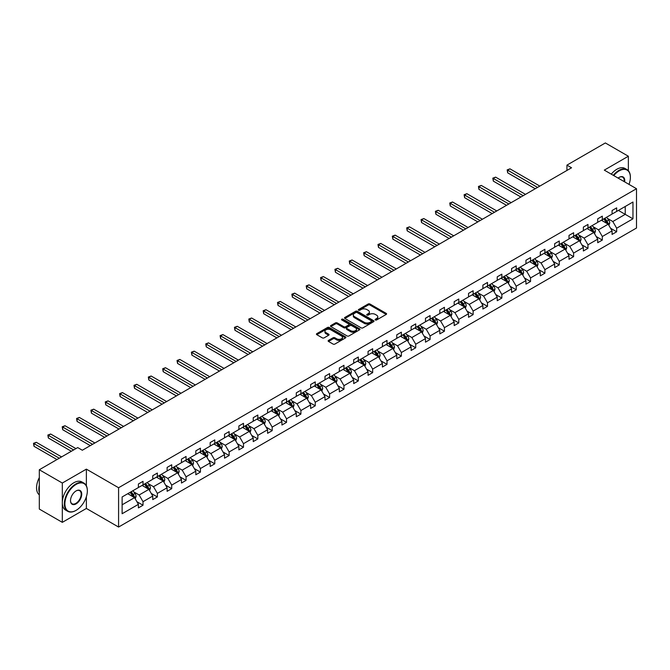 <?xml version="1.0" encoding="UTF-8"?>
<svg xmlns="http://www.w3.org/2000/svg" width="670" height="670" viewBox="0 0 670 670"><rect width="100%" height="100%" fill="white"/><g stroke="black" fill="none" stroke-linecap="round" stroke-linejoin="round"><path stroke-width="1" d="M375.359 319.967A0.896 0.519 0 0 0 376.624 319.967L386.222 314.431A1.281 0.737 0 0 0 386.59 313.903A1.281 0.737 0 0 0 386.222 313.384L369.966 304.004A1.281 0.737 0 0 0 368.157 304.004L358.559 309.54A0.896 0.519 0 0 0 359.824 310.269L361.063 309.557A4.087 2.362 0 0 1 366.85 309.557L368.199 310.336A4.087 2.362 0 0 1 369.396 312.002A4.087 2.362 0 0 1 368.199 313.669L366.959 314.389A0.896 0.519 0 0 0 368.224 315.118L369.463 314.406A4.087 2.362 0 0 1 375.242 314.406L376.599 315.185A4.087 2.362 0 0 1 377.796 316.851A4.087 2.362 0 0 1 376.599 318.518L375.359 319.238A0.896 0.519 0 0 0 375.359 319.967L375.359 319.238M328.509 340.394A1.281 0.737 0 0 0 328.132 340.913A1.281 0.737 0 0 0 328.509 341.44L333.065 344.07A1.281 0.737 0 0 0 334.874 344.07L345.536 337.915A1.281 0.737 0 0 0 345.904 337.395A1.281 0.737 0 0 0 345.536 336.876L329.28 327.488A1.281 0.737 0 0 0 327.471 327.488L316.809 333.643A1.281 0.737 0 0 0 316.441 334.163A1.281 0.737 0 0 0 316.809 334.682L322.32 337.864A1.281 0.737 0 0 0 324.129 337.864L328.685 335.234A1.281 0.737 0 0 0 329.062 334.715A1.281 0.737 0 0 0 328.685 334.188L325.955 332.613A3.417 1.976 0 0 1 324.958 331.215A3.417 1.976 0 0 1 327.069 329.397A3.417 1.976 0 0 1 330.787 329.824L341.491 336.005A3.417 1.976 0 0 1 342.487 337.395A3.417 1.976 0 0 1 340.385 339.221A3.417 1.976 0 0 1 336.658 338.794L334.874 337.764A1.281 0.737 0 0 0 333.065 337.764L328.509 340.394L328.509 341.44L333.065 338.827L333.065 337.764M86.38 469.142L62.318 483.036L39.312 469.754L39.312 509.066L62.318 522.349L86.38 508.455L118.582 527.047L118.582 487.735L86.38 469.142L86.38 485.809M628.36 170.699L628.36 156.236L604.298 170.121L636.5 188.714L118.582 487.735M628.36 156.236L605.353 142.953L566.937 165.13L566.937 170.448M39.312 469.754L77.728 447.577L82.326 450.232L571.544 167.785L566.937 165.13M361.155 327.856A1.281 0.737 0 0 0 362.964 327.856L373.617 321.701A1.281 0.737 0 0 0 373.994 321.181A1.281 0.737 0 0 0 373.617 320.662L357.361 311.274A1.281 0.737 0 0 0 355.561 311.274L344.899 317.429A1.281 0.737 0 0 0 344.522 317.949A1.281 0.737 0 0 0 344.899 318.468L361.155 327.856M342.144 320.159A0.896 0.519 0 0 1 343.048 320.285L343.048 319.222L359.572 328.769A1.281 0.737 0 0 1 359.949 329.288A1.281 0.737 0 0 1 359.572 329.808L348.919 335.963A1.281 0.737 0 0 1 347.11 335.963L330.854 326.575L335.419 323.962L335.419 322.898L330.854 325.536A1.281 0.737 0 0 0 330.486 326.055A1.281 0.737 0 0 0 330.854 326.575L330.854 325.536M335.419 323.962A1.281 0.737 0 0 1 337.219 323.962L337.219 322.898A1.281 0.737 0 0 0 335.419 322.898M337.219 322.898L343.819 326.709A1.281 0.737 0 0 0 345.62 326.709L348.651 324.958A1.281 0.737 0 0 0 349.02 324.439A1.281 0.737 0 0 0 348.651 323.92L341.784 319.959A0.896 0.519 0 0 1 343.048 319.222M62.318 483.036L62.318 522.349M122.124 496.956L138.405 487.551L138.405 483.991L143.011 481.336L143.011 484.896L152.76 479.259L152.76 475.7L157.366 473.045L157.366 476.605L167.115 470.977L167.115 467.417L171.713 464.762L171.713 468.322L181.47 462.685L181.47 459.134L186.067 456.471L186.067 460.03L195.824 454.402L195.824 450.843L200.422 448.188L200.422 451.748L210.179 446.119L210.179 442.56L214.777 439.897L214.777 443.456L224.525 437.828L224.525 434.269L229.132 431.614L229.132 435.173L238.88 429.545L238.88 425.986L243.486 423.323L243.486 426.882L253.235 421.254L253.235 417.695L257.833 415.04L257.833 418.599L267.59 412.971L267.59 409.412L272.188 406.757L272.188 410.308L281.944 404.68L281.944 401.121L286.542 398.466L286.542 402.025L296.299 396.397L296.299 392.838L300.897 390.183L300.897 393.742L310.654 388.106L310.654 384.547L315.252 381.892L315.252 385.451L325 379.823L325 376.264L329.606 373.609L329.606 377.168L339.355 371.532L339.355 367.972L343.961 365.317L343.961 368.877L353.71 363.249L353.71 359.69L358.308 357.035L358.308 360.594L368.065 354.958L368.065 351.398L372.662 348.743L372.662 352.303L382.419 346.675L382.419 343.115L387.017 340.46L387.017 344.02L396.774 338.384L396.774 334.824L401.372 332.169L401.372 335.729L411.12 330.101L411.12 326.541L415.727 323.886L415.727 327.446L425.475 321.809L425.475 318.25L430.081 315.595L430.081 319.154L439.83 313.526L439.83 309.967L444.428 307.312L444.428 310.872L454.185 305.235L454.185 301.676L458.782 299.021L458.782 302.58L468.539 296.952L468.539 293.393L473.137 290.738L473.137 294.298L482.894 288.661L482.894 285.11L487.492 282.447L487.492 286.006L497.241 280.378L497.241 276.819L501.847 274.164L501.847 277.723L511.595 272.095L511.595 268.536L516.202 265.873L516.202 269.432L525.95 263.804L525.95 260.245L530.548 257.59L530.548 261.149L540.305 255.521L540.305 251.962L544.903 249.299L544.903 252.858L554.659 247.23L554.659 243.671L559.257 241.016L559.257 244.575L569.014 238.947L569.014 235.388L573.612 232.733L573.612 236.284L583.361 230.656L583.361 227.097L587.967 224.442L587.967 228.001L597.715 222.373L597.715 218.814L602.322 216.159L602.322 219.718L612.07 214.082L612.07 210.522L616.668 207.868L616.668 211.427L632.957 202.022L632.957 218.814L616.668 228.21L616.668 231.77L612.07 234.433L612.07 230.874L602.322 236.502L602.322 240.061L597.715 242.716L597.715 239.156L587.967 244.784L587.967 248.344L583.361 250.999L583.361 247.439L573.612 253.076L573.612 256.635L569.014 259.29L569.014 255.731L559.257 261.359L559.257 264.918L554.659 267.573L554.659 264.014L544.903 269.65L544.903 273.209L540.305 275.864L540.305 272.305L530.548 277.933L530.548 281.492L525.95 284.147L525.95 280.588L516.202 286.224L516.202 289.783L511.595 292.438L511.595 288.879L501.847 294.507L501.847 298.066L497.241 300.721L497.241 297.162L487.492 302.798L487.492 306.358L482.894 309.012L482.894 305.453L473.137 311.081L473.137 314.64L468.539 317.295L468.539 313.736L458.782 319.372L458.782 322.932L454.185 325.587L454.185 322.027L444.428 327.655L444.428 331.215L439.83 333.869L439.83 330.31L430.081 335.946L430.081 339.506L425.475 342.161L425.475 338.601L415.727 344.229L415.727 347.789L411.12 350.444L411.12 346.884L401.372 352.521L401.372 356.08L396.774 358.735L396.774 355.175L387.017 360.803L387.017 364.363L382.419 367.018L382.419 363.458L372.662 369.095L372.662 372.646L368.065 375.309L368.065 371.75L358.308 377.378L358.308 380.937L353.71 383.592L353.71 380.032L343.961 385.66L343.961 389.22L339.355 391.883L339.355 388.324L329.606 393.952L329.606 397.511L325 400.166L325 396.607L315.252 402.234L315.252 405.794L310.654 408.457L310.654 404.898L300.897 410.526L300.897 414.085L296.299 416.74L296.299 413.181L286.542 418.809L286.542 422.368L281.944 425.023L281.944 421.472L272.188 427.1L272.188 430.659L267.59 433.314L267.59 429.755L257.833 435.383L257.833 438.942L253.235 441.597L253.235 438.038L243.486 443.674L243.486 447.233L238.88 449.888L238.88 446.329L229.132 451.957L229.132 455.516L224.525 458.171L224.525 454.612L214.777 460.248L214.777 463.807L210.179 466.462L210.179 462.903L200.422 468.531L200.422 472.09L195.824 474.745L195.824 471.186L186.067 476.822L186.067 480.382L181.47 483.036L181.47 479.477L171.713 485.105L171.713 488.665L167.115 491.319L167.115 487.76L157.366 493.396L157.366 496.956L152.76 499.611L152.76 496.051L143.011 501.679L143.011 505.239L138.405 507.894L138.405 504.334L122.124 513.739L122.124 496.956M118.582 527.047L636.5 228.026L636.5 188.714M142.09 485.423L148.899 489.36L139.142 494.988L133.816 491.914M139.142 494.988L143.011 501.679M148.899 489.36L152.76 496.051M138.405 486.696L139.142 487.123L143.011 484.896M156.445 477.141L163.254 481.068L153.497 486.696L148.171 483.623M153.497 486.696L157.366 493.396M163.254 481.068L167.115 487.76M152.76 478.413L153.497 478.841L157.366 476.605M170.8 468.849L177.609 472.786L167.852 478.413L162.525 475.34M167.852 478.413L171.713 485.105M177.609 472.786L181.47 479.477M167.115 470.122L167.852 470.549L171.713 468.322M185.146 460.566L191.955 464.494L182.207 470.131L176.88 467.049M182.207 470.131L186.067 476.822M191.955 464.494L195.824 471.186M181.47 461.839L182.207 462.267L186.067 460.03M199.501 452.275L206.31 456.211L196.561 461.839L191.235 458.766M196.561 461.839L200.422 468.531M206.31 456.211L210.179 462.903M195.824 453.556L196.561 453.975L200.422 451.748M213.856 443.992L220.665 447.92L210.916 453.556L205.589 450.475M210.916 453.556L214.777 460.248M220.665 447.92L224.525 454.612M210.179 445.265L210.916 445.692L214.777 443.456M228.21 435.701L235.019 439.637L225.262 445.265L219.936 442.192M225.262 445.265L229.132 451.957M235.019 439.637L238.88 446.329M224.525 436.982L225.262 437.401L229.132 435.173M242.565 427.418L249.374 431.346L239.617 436.982L234.291 433.9M239.617 436.982L243.486 443.674M249.374 431.346L253.235 438.038M238.88 428.691L239.617 429.118L243.486 426.882M256.92 419.127L263.729 423.063L253.972 428.691L248.645 425.618M253.972 428.691L257.833 435.383M263.729 423.063L267.59 429.755M253.235 420.408L253.972 420.827L257.833 418.599M271.266 410.844L278.075 414.772L268.327 420.408L263 417.335M268.327 420.408L272.188 427.1M278.075 414.772L281.944 421.472M267.59 412.117L268.327 412.544L272.188 410.308M285.621 402.553L292.43 406.489L282.681 412.117L277.355 409.043M282.681 412.117L286.542 418.809M292.43 406.489L296.299 413.181M281.944 403.834L282.681 404.253L286.542 402.025M299.976 394.27L306.785 398.198L297.036 403.834L291.71 400.76M297.036 403.834L300.897 410.526M306.785 398.198L310.654 404.898M296.299 395.543L297.036 395.97L300.897 393.742M314.331 385.987L321.139 389.915L311.382 395.543L306.064 392.469M311.382 395.543L315.252 402.234M321.139 389.915L325 396.607M310.654 387.26L311.382 387.679L315.252 385.451M328.685 377.696L335.494 381.624L325.737 387.26L320.411 384.186M325.737 387.26L329.606 393.952M335.494 381.624L339.355 388.324M325 378.969L325.737 379.396L329.606 377.168M343.04 369.413L349.849 373.341L340.092 378.969L334.766 375.895M340.092 378.969L343.961 385.66M349.849 373.341L353.71 380.032M339.355 370.686L340.092 371.113L343.961 368.877M357.386 361.122L364.195 365.05L354.447 370.686L349.12 367.612M354.447 370.686L358.308 377.378M364.195 365.05L368.065 371.75M353.71 362.395L354.447 362.822L358.308 360.594M371.741 352.839L378.55 356.767L368.802 362.395L363.475 359.321M368.802 362.395L372.662 369.095M378.55 356.767L382.419 363.458M368.065 354.112L368.802 354.539L372.662 352.303M386.096 344.548L392.905 348.475L383.156 354.112L377.83 351.038M383.156 354.112L387.017 360.803M392.905 348.475L396.774 355.175M382.419 345.821L383.156 346.248L387.017 344.02M400.451 336.265L407.26 340.192L397.503 345.821L392.185 342.747M397.503 345.821L401.372 352.521M407.26 340.192L411.12 346.884M396.774 337.538L397.503 337.965L401.372 335.729M414.805 327.973L421.614 331.91L411.857 337.538L406.531 334.464M411.857 337.538L415.727 344.229M421.614 331.91L425.475 338.601M411.12 329.246L411.857 329.673L415.727 327.446M429.16 319.691L435.969 323.618L426.212 329.246L420.886 326.173M426.212 329.246L430.081 335.946M435.969 323.618L439.83 330.31M425.475 320.964L426.212 321.391L430.081 319.154M443.515 311.399L450.324 315.335L440.567 320.964L435.24 317.89M440.567 320.964L444.428 327.655M450.324 315.335L454.185 322.027M439.83 312.672L440.567 313.099L444.428 310.872M457.861 303.116L464.67 307.044L454.922 312.672L449.595 309.599M454.922 312.672L458.782 319.372M464.67 307.044L468.539 313.736M454.185 304.389L454.922 304.817L458.782 302.58M472.216 294.825L479.025 298.761L469.276 304.389L463.95 301.316M469.276 304.389L473.137 311.081M479.025 298.761L482.894 305.453M468.539 296.098L469.276 296.525L473.137 294.298M486.571 286.542L493.38 290.47L483.623 296.098L478.305 293.024M483.623 296.098L487.492 302.798M493.38 290.47L497.241 297.162M482.894 287.815L483.623 288.242L487.492 286.006M500.925 278.251L507.734 282.187L497.978 287.815L492.651 284.742M497.978 287.815L501.847 294.507M507.734 282.187L511.595 288.879M497.241 279.532L497.978 279.951L501.847 277.723M515.28 269.968L522.089 273.896L512.332 279.532L507.006 276.45M512.332 279.532L516.202 286.224M522.089 273.896L525.95 280.588M511.595 271.241L512.332 271.668L516.202 269.432M529.635 261.677L536.444 265.613L526.687 271.241L521.361 268.168M526.687 271.241L530.548 277.933M536.444 265.613L540.305 272.305M525.95 262.958L526.687 263.377L530.548 261.149M543.981 253.394L550.79 257.322L541.042 262.958L535.715 259.876M541.042 262.958L544.903 269.65M550.79 257.322L554.659 264.014M540.305 254.667L541.042 255.094L544.903 252.858M558.336 245.103L565.145 249.039L555.396 254.667L550.07 251.593M555.396 254.667L559.257 261.359M565.145 249.039L569.014 255.731M554.659 246.384L555.396 246.803L559.257 244.575M572.691 236.82L579.5 240.748L569.751 246.384L564.425 243.31M569.751 246.384L573.612 253.076M579.5 240.748L583.361 247.439M569.014 238.093L569.751 238.52L573.612 236.284M587.046 228.529L593.855 232.465L584.098 238.093L578.78 235.019M584.098 238.093L587.967 244.784M593.855 232.465L597.715 239.156M583.361 229.81L584.098 230.229L587.967 228.001M601.4 220.246L608.209 224.174L598.452 229.81L593.126 226.736M598.452 229.81L602.322 236.502M608.209 224.174L612.07 230.874M597.715 221.519L598.452 221.946L602.322 219.718M618.418 210.422L625.227 214.35L612.807 221.519L607.481 218.445M612.807 221.519L616.668 228.21M632.957 218.814L625.227 214.35L625.227 206.486L632.957 202.022M612.07 213.236L612.807 213.655L616.668 211.427M122.124 504.812L134.544 497.643L127.736 493.715M134.544 497.643L138.405 504.334M610.554 228.244L616.668 231.77M596.2 236.527L602.322 240.061M581.845 244.818L587.967 248.344M567.49 253.101L573.612 256.635M553.144 261.384L559.257 264.918M538.789 269.675L544.903 273.209M524.434 277.958L530.548 281.492M510.079 286.249L516.202 289.783M495.725 294.532L501.847 298.066M481.37 302.823L487.492 306.358M467.024 311.106L473.137 314.64M452.669 319.397L458.782 322.932M438.314 327.68L444.428 331.215M423.959 335.972L430.081 339.506M409.604 344.254L415.727 347.789M395.25 352.546L401.372 356.08M380.895 360.828L387.017 364.363M366.549 369.12L372.662 372.646M352.194 377.403L358.308 380.937M337.839 385.694L343.961 389.22M323.484 393.977L329.606 397.511M309.13 402.268L315.252 405.794M294.775 410.551L300.897 414.085M280.428 418.842L286.542 422.368M266.074 427.125L272.188 430.659M251.719 435.416L257.833 438.942M237.364 443.699L243.486 447.233M223.009 451.982L229.132 455.516M208.655 460.273L214.777 463.807M194.308 468.556L200.422 472.09M179.954 476.847L186.067 480.382M165.599 485.13L171.713 488.665M151.244 493.421L157.366 496.956M136.889 501.704L143.011 505.239M86.38 508.455L86.38 496.713M375.719 320.092L376.599 319.582A4.087 2.362 0 0 0 377.796 317.915L377.796 316.851M369.396 312.002L369.396 313.066A4.087 2.362 0 0 1 368.199 314.733L367.319 315.243M386.222 313.384L386.222 314.431L369.966 305.059A1.281 0.737 0 0 0 368.157 305.059L358.919 310.394M373.6 321.709L357.361 312.337A1.281 0.737 0 0 0 355.561 312.337L344.916 318.476M371.364 321.55A0.896 0.519 0 0 0 371.364 320.813L357.093 312.58A0.896 0.519 0 0 0 355.829 312.58L354.522 313.334A4.087 2.362 0 0 0 353.325 315A4.087 2.362 0 0 0 354.522 316.667L364.271 322.303A4.087 2.362 0 0 0 370.049 322.303L371.364 321.55L371.364 322.605A0.896 0.519 0 0 0 371.624 322.245L371.624 321.181M353.325 315L353.325 316.064A4.087 2.362 0 0 0 354.522 317.731L354.522 316.667M371.364 322.605L370.049 323.367A4.087 2.362 0 0 1 364.271 323.367L354.522 317.731M337.219 323.962L343.819 327.772A1.281 0.737 0 0 0 345.62 327.772L348.651 326.022A1.281 0.737 0 0 0 349.02 325.503L349.02 324.439M343.048 320.285L359.555 329.824M350.661 330.662A3.417 1.976 0 0 0 354.38 331.089A3.417 1.976 0 0 0 356.49 329.263A3.417 1.976 0 0 0 355.485 327.865L351.716 325.687A1.281 0.737 0 0 0 349.916 325.687L346.884 327.437A1.281 0.737 0 0 0 346.516 327.957A1.281 0.737 0 0 0 346.884 328.484L350.661 330.662L350.661 331.717A3.417 1.976 0 0 0 354.38 332.144A3.417 1.976 0 0 0 356.49 330.327L356.49 329.263M346.516 327.957L346.516 329.02A1.281 0.737 0 0 0 346.884 329.54L346.884 328.484M350.661 331.717L346.884 329.54M342.487 337.395L342.487 338.459A3.417 1.976 0 0 1 340.385 340.285A3.417 1.976 0 0 1 336.658 339.858L334.874 338.827A1.281 0.737 0 0 0 333.065 338.827M324.958 331.215L324.958 332.278A3.417 1.976 0 0 0 325.955 333.677L325.955 332.613M328.685 334.188L328.685 335.234L325.955 333.677M345.519 337.931L329.28 328.551A1.281 0.737 0 0 0 327.471 328.551L316.826 334.699M608.904 225.388L609.75 222.942A3.451 1.993 -120 0 0 608.653 220.011L606.585 217.247M602.883 221.1L601.987 219.902M539.844 186.093L509.97 168.84L507.667 170.172L507.667 172.827L535.246 188.747M607.698 223.881L607.891 223.093A3.451 1.993 -120 0 0 606.903 221.016L604.834 218.261M603.971 218.755L606.25 221.795A1.759 1.013 60 0 1 606.568 222.323L607.891 223.093M603.737 218.897L605.797 221.653A3.451 1.993 60 0 1 606.66 223.286M507.667 172.827L507.165 169.879L537.541 187.416M507.165 169.879L509.97 168.84M629.004 184.392A15.871 9.162 120 0 0 630.378 177.374A15.871 9.162 120 0 0 619.155 170.892A15.871 9.162 120 0 0 613.77 175.599M613.293 175.322A16.264 9.388 -60 0 1 618.879 170.415A16.264 9.388 -60 0 1 627.011 169.611A16.264 9.388 -60 0 1 630.378 177.056A16.264 9.388 -60 0 1 630.378 177.215M618.108 178.094A7.94 4.581 -60 0 1 619.155 177.374L619.155 177.374A7.94 4.581 -60 0 1 624.666 181.888M611.266 174.15A16.264 9.388 -60 0 1 616.852 169.25A16.264 9.388 -60 0 1 624.984 168.446L627.011 169.611M624.155 181.587A7.546 4.355 120 0 0 622.656 177.165A7.546 4.355 120 0 0 619.013 177.458M75.844 510.498L76.12 510.339A15.871 9.162 120 0 0 87.343 490.901A15.871 9.162 120 0 0 76.12 484.418A15.871 9.162 120 0 0 64.889 503.857A15.871 9.162 120 0 0 76.12 510.339L75.844 510.498A16.264 9.388 -60 0 1 67.712 511.302A16.264 9.388 -60 0 1 65.216 498.271A16.264 9.388 -60 0 1 75.844 483.941A16.264 9.388 -60 0 1 83.976 483.129A16.264 9.388 -60 0 1 87.343 490.574A16.264 9.388 -60 0 1 87.343 490.742M76.12 503.857A7.94 4.581 -60 0 1 70.509 500.616A7.94 4.581 -60 0 1 76.12 490.901L76.12 490.901A7.94 4.581 -60 0 1 81.732 494.133A7.94 4.581 -60 0 1 76.12 503.857M70.509 500.456A7.546 4.355 120 0 0 72.067 503.756A7.546 4.355 120 0 0 75.844 503.379A7.546 4.355 120 0 0 80.777 496.73A7.546 4.355 120 0 0 79.613 490.683A7.546 4.355 120 0 0 75.978 490.976M67.712 511.302L65.685 510.138A16.264 9.388 -60 0 1 63.189 497.098A16.264 9.388 -60 0 1 73.817 482.769A16.264 9.388 -60 0 1 81.949 481.965L83.976 483.129M39.312 492.601A16.264 9.388 -60 0 1 39.312 485.164M39.312 494.854A16.264 9.388 -60 0 1 39.312 477.593M594.55 233.671L595.395 231.234A3.451 1.993 -120 0 0 594.298 228.294L592.23 225.539M588.528 229.391L587.632 228.194M525.489 194.375L495.616 177.131L493.313 178.455L493.313 181.109L520.892 197.03M593.344 232.172L593.536 231.376A3.451 1.993 -120 0 0 592.548 229.308L590.488 226.544M589.625 227.046L591.895 230.078A1.759 1.013 60 0 1 592.213 230.614L593.536 231.376M589.382 227.18L591.443 229.944A3.451 1.993 60 0 1 592.305 231.569M493.313 181.109L492.81 178.161L523.195 195.707M492.81 178.161L495.616 177.131M580.203 241.962L581.049 239.517A3.451 1.993 -120 0 0 579.944 236.585L577.883 233.822M574.173 237.674L573.277 236.477M511.135 202.658L481.261 185.414L478.958 186.746L478.958 189.401L506.537 205.322M578.989 240.455L579.181 239.667A3.451 1.993 -120 0 0 578.193 237.59L576.133 234.835M575.27 235.329L577.54 238.369A1.759 1.013 60 0 1 577.858 238.897L579.181 239.667M575.028 235.472L577.096 238.227A3.451 1.993 60 0 1 577.95 239.86M478.958 189.401L478.455 186.453L508.84 203.99M478.455 186.453L481.261 185.414M565.849 250.245L566.694 247.808A3.451 1.993 -120 0 0 565.589 244.868L563.529 242.113M559.819 245.965L558.922 244.768M496.78 210.95L466.906 193.697L464.611 195.029L464.611 197.684L492.182 213.604M564.634 248.746L564.827 247.95A3.451 1.993 -120 0 0 563.847 245.882L561.778 243.118M560.916 243.62L563.185 246.652A1.759 1.013 60 0 1 563.504 247.188L564.827 247.95M560.673 243.754L562.741 246.518A3.451 1.993 60 0 1 563.596 248.143M464.611 197.684L464.101 194.736L494.485 212.281M464.101 194.736L466.906 193.697M551.494 258.536L552.34 256.091A3.451 1.993 -120 0 0 551.243 253.151L549.174 250.396M545.472 254.248L544.576 253.051M482.433 219.232L452.552 201.988L450.257 203.32L450.257 205.975L477.827 221.896M550.288 257.029L550.48 256.241A3.451 1.993 -120 0 0 549.492 254.165L547.423 251.409M546.561 251.903L548.831 254.943A1.759 1.013 60 0 1 549.157 255.471L550.48 256.241M546.318 252.046L548.387 254.801A3.451 1.993 60 0 1 549.249 256.434M450.257 205.975L449.746 203.027L480.13 220.564M449.746 203.027L452.552 201.988M537.139 266.819L537.985 264.382A3.451 1.993 -120 0 0 536.888 261.442L534.819 258.687M531.117 262.54L530.221 261.342M468.079 227.524L438.205 210.271L435.902 211.603L435.902 214.258L463.472 230.178M535.933 265.32L536.126 264.524A3.451 1.993 -120 0 0 535.137 262.447L533.069 259.692M532.206 260.195L534.484 263.226A1.759 1.013 60 0 1 534.802 263.762L536.126 264.524M531.963 260.328L534.032 263.092A3.451 1.993 60 0 1 534.894 264.717M435.902 214.258L435.399 211.31L465.776 228.847M435.399 211.31L438.205 210.271M522.784 275.11L523.63 272.665A3.451 1.993 -120 0 0 522.533 269.725L520.464 266.97M516.763 270.822L515.867 269.625M453.724 235.806L423.85 218.562L421.547 219.886L421.547 222.549L449.126 238.47M521.578 273.603L521.771 272.816A3.451 1.993 -120 0 0 520.783 270.739L518.714 267.983M517.851 268.477L520.129 271.517A1.759 1.013 60 0 1 520.448 272.045L521.771 272.816M517.617 268.62L519.677 271.375A3.451 1.993 60 0 1 520.54 273M421.547 222.549L421.045 219.601L451.421 237.138M421.045 219.601L423.85 218.562M508.43 283.393L509.275 280.948A3.451 1.993 -120 0 0 508.178 278.017L506.11 275.261M502.408 279.114L501.512 277.916M439.369 244.098L409.496 226.845L407.192 228.177L407.192 230.832L434.771 246.753M507.224 281.894L507.416 281.099A3.451 1.993 -120 0 0 506.428 279.022L504.368 276.266M503.497 276.769L505.775 279.8A1.759 1.013 60 0 1 506.093 280.336L507.416 281.099M503.262 276.903L505.322 279.666A3.451 1.993 60 0 1 506.185 281.291M407.192 230.832L406.69 227.884L437.066 245.421M406.69 227.884L409.496 226.845M494.083 291.684L494.929 289.239A3.451 1.993 -120 0 0 493.824 286.299L491.763 283.544M488.053 287.397L487.157 286.199M425.014 252.381L395.141 235.137L392.838 236.46L392.838 239.123L420.417 255.035M492.869 290.177L493.061 289.39A3.451 1.993 -120 0 0 492.073 287.313L490.013 284.557M489.15 285.052L491.42 288.092A1.759 1.013 60 0 1 491.738 288.619L493.061 289.39M488.907 285.194L490.976 287.949A3.451 1.993 60 0 1 491.83 289.574M392.838 239.123L392.335 236.175L422.72 253.712M392.335 236.175L395.141 235.137M479.728 299.967L480.574 297.522A3.451 1.993 -120 0 0 479.469 294.591L477.409 291.835M473.698 295.688L472.802 294.49M410.66 260.672L380.786 243.419L378.491 244.751L378.491 247.406L406.062 263.327M478.514 298.468L478.707 297.673A3.451 1.993 -120 0 0 477.727 295.596L475.658 292.84M474.796 293.343L477.065 296.375A1.759 1.013 60 0 1 477.383 296.911L478.707 297.673M474.553 293.477L476.621 296.232A3.451 1.993 60 0 1 477.476 297.865M378.491 247.406L377.981 244.458L408.365 261.995M377.981 244.458L380.786 243.419M465.374 308.259L466.219 305.813A3.451 1.993 -120 0 0 465.114 302.873L463.054 300.118M459.344 303.971L458.456 302.773M396.313 268.955L366.431 251.711L364.137 253.034L364.137 255.697L391.707 271.61M464.168 306.751L464.36 305.956A3.451 1.993 -120 0 0 463.372 303.887L461.303 301.132M460.441 301.626L462.71 304.666A1.759 1.013 60 0 1 463.037 305.193L464.36 305.956M460.198 301.768L462.267 304.523A3.451 1.993 60 0 1 463.121 306.148M364.137 255.697L363.626 252.749L394.01 270.286M363.626 252.749L366.431 251.711M451.019 316.541L451.865 314.096A3.451 1.993 -120 0 0 450.768 311.165L448.699 308.409M444.997 312.253L444.101 311.064M381.959 277.246L352.085 259.993L349.782 261.325L349.782 263.98L377.352 279.901M449.813 315.034L450.006 314.247A3.451 1.993 -120 0 0 449.017 312.17L446.949 309.414M446.086 309.917L448.364 312.949A1.759 1.013 60 0 1 448.682 313.485L450.006 314.247M445.843 310.051L447.912 312.806A3.451 1.993 60 0 1 448.774 314.439M349.782 263.98L349.279 261.032L379.656 278.569M349.279 261.032L352.085 259.993M436.664 324.833L437.51 322.387A3.451 1.993 -120 0 0 436.413 319.448L434.344 316.692M430.643 320.545L429.746 319.347M367.604 285.529L337.73 268.285L335.427 269.608L335.427 272.263L363.006 288.184M435.458 323.325L435.651 322.53A3.451 1.993 -120 0 0 434.663 320.461L432.594 317.706M431.731 318.2L434.009 321.231A1.759 1.013 60 0 1 434.328 321.767L435.651 322.53M431.497 318.342L433.557 321.097A3.451 1.993 60 0 1 434.42 322.722M335.427 272.263L334.925 269.315L365.301 286.861M334.925 269.315L337.73 268.285M422.309 333.116L423.155 330.67A3.451 1.993 -120 0 0 422.058 327.739L419.99 324.984M416.288 328.828L415.392 327.638M353.249 293.82L323.375 276.568L321.072 277.899L321.072 280.554L348.651 296.475M421.103 331.608L421.296 330.821A3.451 1.993 -120 0 0 420.308 328.744L418.248 325.989M417.377 326.491L419.654 329.523A1.759 1.013 60 0 1 419.973 330.059L421.296 330.821M417.142 326.625L419.202 329.38A3.451 1.993 60 0 1 420.065 331.014M321.072 280.554L320.57 277.606L350.946 295.143M320.57 277.606L323.375 276.568M407.955 341.407L408.8 338.961A3.451 1.993 -120 0 0 407.703 336.022L405.635 333.266M401.933 337.119L401.037 335.921M338.894 302.103L309.021 284.859L306.718 286.182L306.718 288.837L334.297 304.758M406.749 339.899L406.941 339.104A3.451 1.993 -120 0 0 405.953 337.035L403.893 334.28M403.03 334.774L405.3 337.806A1.759 1.013 60 0 1 405.618 338.342L406.941 339.104M402.787 334.916L404.856 337.672A3.451 1.993 60 0 1 405.71 339.296M306.718 288.837L306.215 285.889L336.6 303.435M306.215 285.889L309.021 284.859M393.608 349.69L394.454 347.244A3.451 1.993 -120 0 0 393.349 344.313L391.288 341.549M387.578 345.402L386.682 344.213M324.54 310.394L294.666 293.142L292.371 294.473L292.371 297.128L319.942 313.049M392.394 348.182L392.587 347.395A3.451 1.993 -120 0 0 391.607 345.318L389.538 342.563M388.675 343.065L390.945 346.097A1.759 1.013 60 0 1 391.263 346.633L392.587 347.395M388.433 343.199L390.501 345.954A3.451 1.993 60 0 1 391.355 347.588M292.371 297.128L291.86 294.18L322.245 311.717M291.86 294.18L294.666 293.142M379.253 357.981L380.099 355.536A3.451 1.993 -120 0 0 378.994 352.596L376.934 349.841M373.224 353.693L372.327 352.495M310.193 318.677L280.311 301.433L278.017 302.756L278.017 305.411L305.587 321.332M378.048 356.474L378.24 355.678A3.451 1.993 -120 0 0 377.252 353.609L375.183 350.846M374.321 351.348L376.59 354.38A1.759 1.013 60 0 1 376.909 354.916L378.24 355.678M374.078 351.49L376.146 354.246A3.451 1.993 60 0 1 377.001 355.871M278.017 305.411L277.506 302.463L307.89 320.009M277.506 302.463L280.311 301.433M364.899 366.264L365.745 363.818A3.451 1.993 -120 0 0 364.647 360.887L362.579 358.123M358.877 361.976L357.981 360.787M295.839 326.968L265.965 309.716L263.662 311.048L263.662 313.702L291.232 329.623M363.693 364.756L363.885 363.969A3.451 1.993 -120 0 0 362.897 361.892L360.828 359.137M359.966 359.631L362.244 362.671A1.759 1.013 60 0 1 362.562 363.207L363.885 363.969M359.723 359.773L361.792 362.529A3.451 1.993 60 0 1 362.654 364.162M263.662 313.702L263.151 310.754L293.535 328.292M263.151 310.754L265.965 309.716M350.544 374.555L351.39 372.11A3.451 1.993 -120 0 0 350.293 369.17L348.224 366.415M344.522 370.267L343.626 369.07M281.484 335.251L251.61 318.007L249.307 319.33L249.307 321.985L276.886 337.906M349.338 373.048L349.531 372.252A3.451 1.993 -120 0 0 348.542 370.183L346.474 367.42M345.611 367.922L347.889 370.954A1.759 1.013 60 0 1 348.207 371.49L349.531 372.252M345.377 368.065L347.437 370.82A3.451 1.993 60 0 1 348.3 372.445M249.307 321.985L248.804 319.037L279.181 336.583M248.804 319.037L251.61 318.007M336.189 382.838L337.035 380.392A3.451 1.993 -120 0 0 335.938 377.461L333.869 374.697M330.168 378.55L329.272 377.361M267.129 343.543L237.255 326.29L234.952 327.622L234.952 330.276L262.531 346.197M334.983 381.331L335.176 380.543A3.451 1.993 -120 0 0 334.188 378.466L332.127 375.711M331.256 376.205L333.534 379.245A1.759 1.013 60 0 1 333.853 379.781L335.176 380.543M331.022 376.347L333.082 379.103A3.451 1.993 60 0 1 333.945 380.736M234.952 330.276L234.45 327.328L264.826 344.866M234.45 327.328L237.255 326.29M321.834 391.121L322.68 388.684A3.451 1.993 -120 0 0 321.583 385.744L319.515 382.989M315.813 386.841L314.917 385.644M252.774 351.825L222.901 334.581L220.597 335.904L220.597 338.559L248.176 354.48M320.628 389.622L320.821 388.826A3.451 1.993 -120 0 0 319.833 386.757L317.773 383.994M316.91 384.496L319.18 387.528A1.759 1.013 60 0 1 319.498 388.064L320.821 388.826M316.667 384.63L318.727 387.394A3.451 1.993 60 0 1 319.59 389.019M220.597 338.559L220.095 335.611L250.48 353.157M220.095 335.611L222.901 334.581M307.488 399.412L308.334 396.967A3.451 1.993 -120 0 0 307.228 394.035L305.168 391.272M301.458 395.124L300.562 393.927M238.419 360.117L208.546 342.864L206.251 344.196L206.251 346.851L233.822 362.772M306.274 397.905L306.466 397.117A3.451 1.993 -120 0 0 305.478 395.04L303.418 392.285M302.555 392.779L304.825 395.819A1.759 1.013 60 0 1 305.143 396.347L306.466 397.117M302.312 392.922L304.381 395.677A3.451 1.993 60 0 1 305.235 397.31M206.251 346.851L205.74 343.903L236.125 361.44M205.74 343.903L208.546 342.864M293.133 407.695L293.979 405.258A3.451 1.993 -120 0 0 292.874 402.318L290.814 399.563M287.103 403.415L286.207 402.218M224.065 368.399L194.191 351.155L191.896 352.479L191.896 355.134L219.467 371.054M291.919 406.196L292.12 405.4A3.451 1.993 -120 0 0 291.132 403.332L289.063 400.568M288.201 401.07L290.47 404.102A1.759 1.013 60 0 1 290.788 404.638L292.12 405.4M287.958 401.204L290.026 403.968A3.451 1.993 60 0 1 290.88 405.593M191.896 355.134L191.386 352.185L221.77 369.731M191.386 352.185L194.191 351.155M278.779 415.986L279.625 413.541A3.451 1.993 -120 0 0 278.527 410.609L276.459 407.846M272.757 411.698L271.861 410.501M209.718 376.691L179.836 359.438L177.542 360.77L177.542 363.425L205.112 379.346M277.573 414.479L277.765 413.692A3.451 1.993 -120 0 0 276.777 411.615L274.708 408.859M273.846 409.353L276.115 412.393A1.759 1.013 60 0 1 276.442 412.921L277.765 413.692M273.603 409.496L275.672 412.251A3.451 1.993 60 0 1 276.534 413.884M177.542 363.425L177.031 360.477L207.415 378.014M177.031 360.477L179.836 359.438M264.424 424.269L265.27 421.832A3.451 1.993 -120 0 0 264.173 418.892L262.104 416.137M258.402 419.99L257.506 418.792M195.364 384.974L165.49 367.721L163.187 369.053L163.187 371.708L190.757 387.628M263.218 422.77L263.411 421.974A3.451 1.993 -120 0 0 262.422 419.906L260.354 417.142M259.491 417.644L261.769 420.676A1.759 1.013 60 0 1 262.087 421.212L263.411 421.974M259.248 417.779L261.317 420.542A3.451 1.993 60 0 1 262.179 422.167M163.187 371.708L162.684 368.76L193.061 386.305M162.684 368.76L165.49 367.721M250.069 432.56L250.915 430.115A3.451 1.993 -120 0 0 249.818 427.175L247.749 424.42M244.047 428.272L243.151 427.075M181.009 393.257L151.135 376.012L148.832 377.344L148.832 379.999L176.411 395.92M248.863 431.053L249.056 430.266A3.451 1.993 -120 0 0 248.067 428.189L245.999 425.433M245.136 425.927L247.414 428.968A1.759 1.013 60 0 1 247.733 429.495L249.056 430.266M244.902 426.07L246.962 428.825A3.451 1.993 60 0 1 247.825 430.458M148.832 379.999L148.33 377.051L178.706 394.588M148.33 377.051L151.135 376.012M235.714 440.843L236.56 438.406A3.451 1.993 -120 0 0 235.463 435.467L233.395 432.711M229.693 436.564L228.797 435.366M166.654 401.548L136.78 384.295L134.477 385.627L134.477 388.282L162.056 404.203M234.508 439.344L234.701 438.548A3.451 1.993 -120 0 0 233.713 436.471L231.653 433.716M230.781 434.219L233.059 437.25A1.759 1.013 60 0 1 233.378 437.786L234.701 438.548M230.547 434.353L232.607 437.116A3.451 1.993 60 0 1 233.47 438.741M134.477 388.282L133.975 385.334L164.351 402.879M133.975 385.334L136.78 384.295M221.368 449.135L222.214 446.689A3.451 1.993 -120 0 0 221.108 443.749L219.048 440.994M215.338 444.846L214.442 443.649M152.299 409.831L122.426 392.587L120.123 393.918L120.123 396.573L147.702 412.494M220.154 447.627L220.346 446.84A3.451 1.993 -120 0 0 219.358 444.763L217.298 442.007M216.435 442.502L218.705 445.542A1.759 1.013 60 0 1 219.023 446.069L220.346 446.84M216.192 442.644L218.261 445.399A3.451 1.993 60 0 1 219.115 447.024M120.123 396.573L119.62 393.625L150.005 411.162M119.62 393.625L122.426 392.587M207.013 457.417L207.859 454.98A3.451 1.993 -120 0 0 206.754 452.041L204.693 449.285M200.983 453.138L200.087 451.94M137.945 418.122L108.071 400.869L105.776 402.201L105.776 404.856L133.347 420.777M205.799 455.918L205.992 455.123A3.451 1.993 -120 0 0 205.012 453.046L202.943 450.29M202.08 450.793L204.35 453.825A1.759 1.013 60 0 1 204.668 454.361L205.992 455.123M201.838 450.927L203.906 453.691A3.451 1.993 60 0 1 204.76 455.315M105.776 404.856L105.265 401.908L135.65 419.445M105.265 401.908L108.071 400.869M192.659 465.709L193.504 463.263A3.451 1.993 -120 0 0 192.399 460.324L190.339 457.568M186.629 461.421L185.741 460.223M123.598 426.405L93.716 409.161L91.421 410.484L91.421 413.147L118.992 429.068M191.452 464.201L191.645 463.414A3.451 1.993 -120 0 0 190.657 461.337L188.588 458.581M187.726 459.076L189.995 462.116A1.759 1.013 60 0 1 190.322 462.643L191.645 463.414M187.483 459.218L189.551 461.973A3.451 1.993 60 0 1 190.414 463.598M91.421 413.147L90.911 410.199L121.295 427.736M90.911 410.199L93.716 409.161M178.304 473.992L179.15 471.546A3.451 1.993 -120 0 0 178.053 468.615L175.984 465.859M172.282 469.712L171.386 468.514M109.243 434.696L79.37 417.444L77.067 418.775L77.067 421.43L104.637 437.351M177.098 472.492L177.29 471.697A3.451 1.993 -120 0 0 176.302 469.62L174.233 466.864M173.371 467.367L175.649 470.399A1.759 1.013 60 0 1 175.967 470.935L177.29 471.697M173.128 467.501L175.197 470.265A3.451 1.993 60 0 1 176.059 471.889M77.067 421.43L76.564 418.482L106.94 436.019M76.564 418.482L79.37 417.444M163.949 482.283L164.795 479.837A3.451 1.993 -120 0 0 163.698 476.898L161.629 474.142M157.927 477.995L157.031 476.797M94.889 442.979L65.015 425.735L62.712 427.058L62.712 429.721L90.291 445.634M162.743 480.775L162.936 479.988A3.451 1.993 -120 0 0 161.947 477.911L159.879 475.156M159.016 475.65L161.294 478.69A1.759 1.013 60 0 1 161.612 479.218L162.936 479.988M158.782 475.792L160.842 478.548A3.451 1.993 60 0 1 161.705 480.172M62.712 429.721L62.21 426.773L92.586 444.31M62.21 426.773L65.015 425.735M149.594 490.566L150.44 488.12A3.451 1.993 -120 0 0 149.343 485.189L147.274 482.433M143.573 486.278L142.677 485.088M75.936 448.615L50.66 434.018L48.357 435.349L48.357 438.004L71.33 451.27M148.388 489.067L148.581 488.271A3.451 1.993 -120 0 0 147.593 486.194L145.532 483.439M144.661 483.941L146.939 486.973A1.759 1.013 60 0 1 147.258 487.509L148.581 488.271M144.427 484.075L146.487 486.83A3.451 1.993 60 0 1 147.35 488.464M48.357 438.004L47.855 435.056L73.633 449.939M47.855 435.056L50.66 434.018M135.239 498.857L136.094 496.411A3.451 1.993 -120 0 0 134.988 493.472L132.92 490.716M129.218 494.569L128.322 493.371M61.581 456.898L36.306 442.309L34.003 443.632L34.003 446.295L56.984 459.553M134.034 497.349L134.226 496.554A3.451 1.993 -120 0 0 133.238 494.485L131.178 491.73M130.315 492.224L132.585 495.256A1.759 1.013 60 0 1 132.903 495.792L134.226 496.554M130.072 492.366L132.141 495.122A3.451 1.993 60 0 1 132.995 496.746M34.003 446.295L33.5 443.339L59.278 458.23M33.5 443.339L36.306 442.309M376.599 319.582L376.599 318.518M366.959 315.118L366.959 314.389M368.199 314.733L368.199 313.669M358.559 310.269L358.559 309.54M368.157 305.059L368.157 304.004M369.966 305.059L369.966 304.004M344.899 318.468L344.899 317.429M355.561 312.337L355.561 311.274M357.361 312.337L357.361 311.274M373.617 321.701L373.617 320.662M364.271 323.367L364.271 322.303M370.049 323.367L370.049 322.303M343.819 327.772L343.819 326.709M345.62 327.772L345.62 326.709M348.651 326.022L348.651 324.958M359.572 329.808L359.572 328.769M334.874 338.827L334.874 337.764M336.658 339.858L336.658 338.794M316.809 334.682L316.809 333.643M327.471 328.551L327.471 327.488M329.28 328.551L329.28 327.488M345.536 337.915L345.536 336.876M607.958 224.031L609.733 223.009M606.903 221.016L608.653 220.011M604.817 222.222L605.797 221.653M593.603 232.322L595.379 231.301M592.548 229.308L594.298 228.294M590.463 230.505L591.443 229.944M579.249 240.605L581.024 239.584M578.193 237.59L579.944 236.585M576.116 238.796L577.096 238.227M564.902 248.897L566.669 247.875M563.847 245.882L565.589 244.868M561.761 247.079L562.741 246.518M550.547 257.18L552.315 256.158M549.492 254.165L551.243 253.151M547.407 255.371L548.387 254.801M536.193 265.471L537.96 264.449M535.137 262.447L536.888 261.442M533.052 263.653L534.032 263.092M521.838 273.754L523.613 272.732M520.783 270.739L522.533 269.725M518.697 271.945L519.677 271.375M507.483 282.045L509.259 281.015M506.428 279.022L508.178 278.017M504.343 280.228L505.322 279.666M493.128 290.328L494.904 289.306M492.073 287.313L493.824 286.299M489.996 288.519L490.976 287.949M478.782 298.619L480.549 297.589M477.727 295.596L479.469 294.591M475.641 296.802L476.621 296.232M464.427 306.902L466.194 305.88M463.372 303.887L465.114 302.873M461.287 305.093L462.267 304.523M450.072 315.185L451.84 314.163M449.017 312.17L450.768 311.165M446.932 313.376L447.912 312.806M435.718 323.476L437.485 322.454M434.663 320.461L436.413 319.448M432.577 321.667L433.557 321.097M421.363 331.759L423.139 330.737M420.308 328.744L422.058 327.739M418.222 329.95L419.202 329.38M407.008 340.05L408.784 339.028M405.953 337.035L407.703 336.022M403.868 338.233L404.856 337.672M392.654 348.333L394.429 347.311M391.607 345.318L393.349 344.313M389.521 346.524L390.501 345.954M378.307 356.624L380.074 355.603M377.252 353.609L378.994 352.596M375.166 354.807L376.146 354.246M363.952 364.907L365.72 363.885M362.897 361.892L364.647 360.887M360.812 363.098L361.792 362.529M349.598 373.198L351.365 372.177M348.542 370.183L350.293 369.17M346.457 371.381L347.437 370.82M335.243 381.481L337.018 380.459M334.188 378.466L335.938 377.461M332.102 379.672L333.082 379.103M320.888 389.772L322.664 388.751M319.833 386.757L321.583 385.744M317.748 387.955L318.727 387.394M306.533 398.055L308.309 397.034M305.478 395.04L307.228 394.035M303.401 396.246L304.381 395.677M292.187 406.347L293.954 405.325M291.132 403.332L292.874 402.318M289.046 404.529L290.026 403.968M277.832 414.63L279.599 413.608M276.777 411.615L278.527 410.609M274.692 412.821L275.672 412.251M263.478 422.921L265.245 421.899M262.422 419.906L264.173 418.892M260.337 421.103L261.317 420.542M249.123 431.204L250.898 430.182M248.067 428.189L249.818 427.175M245.982 429.395L246.962 428.825M234.768 439.495L236.543 438.473M233.713 436.471L235.463 435.467M231.627 437.678L232.607 437.116M220.413 447.778L222.189 446.756M219.358 444.763L221.108 443.749M217.281 445.969L218.261 445.399M206.067 456.069L207.834 455.039M205.012 453.046L206.754 452.041M202.926 454.252L203.906 453.691M191.712 464.352L193.479 463.33M190.657 461.337L192.399 460.324M188.572 462.543L189.551 461.973M177.357 472.643L179.125 471.613M176.302 469.62L178.053 468.615M174.217 470.826L175.197 470.265M163.003 480.926L164.778 479.904M161.947 477.911L163.698 476.898M159.862 479.117L160.842 478.548M148.648 489.209L150.423 488.187M147.593 486.194L149.343 485.189M145.507 487.4L146.487 486.83M134.293 497.5L136.069 496.478M133.238 494.485L134.988 493.472M131.153 495.691L132.141 495.122"/></g></svg>
